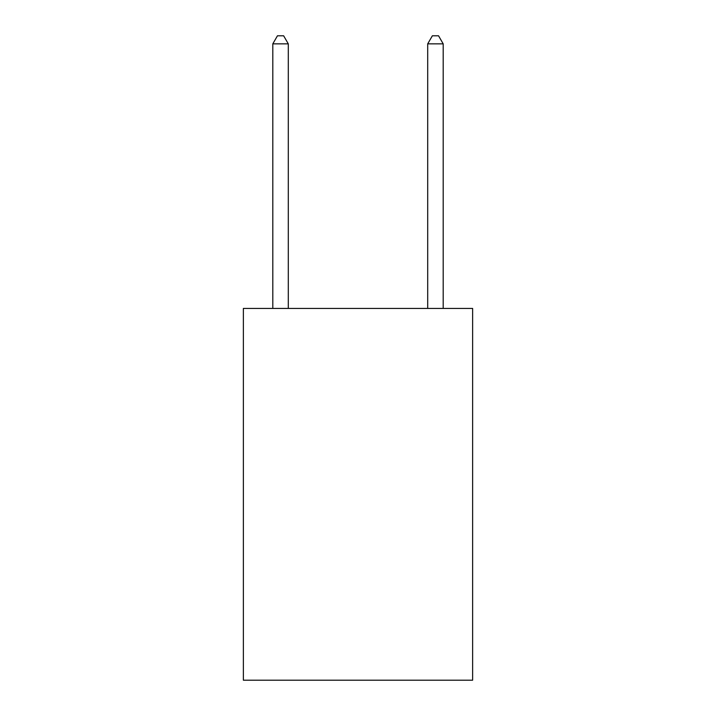 <?xml version="1.0" encoding="UTF-8"?>
<svg xmlns="http://www.w3.org/2000/svg" width="716" height="716" viewBox="0 0 716 716"><rect width="100%" height="100%" fill="white"/><g stroke="black" fill="none" stroke-linecap="round" stroke-linejoin="round"><path stroke-width="1.07" d="M472.632 308.435L472.632 680.2L243.368 680.2L243.368 308.435L472.632 308.435M288.297 308.435L288.297 43.855L272.805 43.855L272.805 308.435M272.805 43.855L277.45 35.8L283.643 35.8L288.297 43.855M443.195 308.435L443.195 43.855L427.703 43.855L427.703 308.435M427.703 43.855L432.357 35.8L438.55 35.8L443.195 43.855"/></g></svg>
